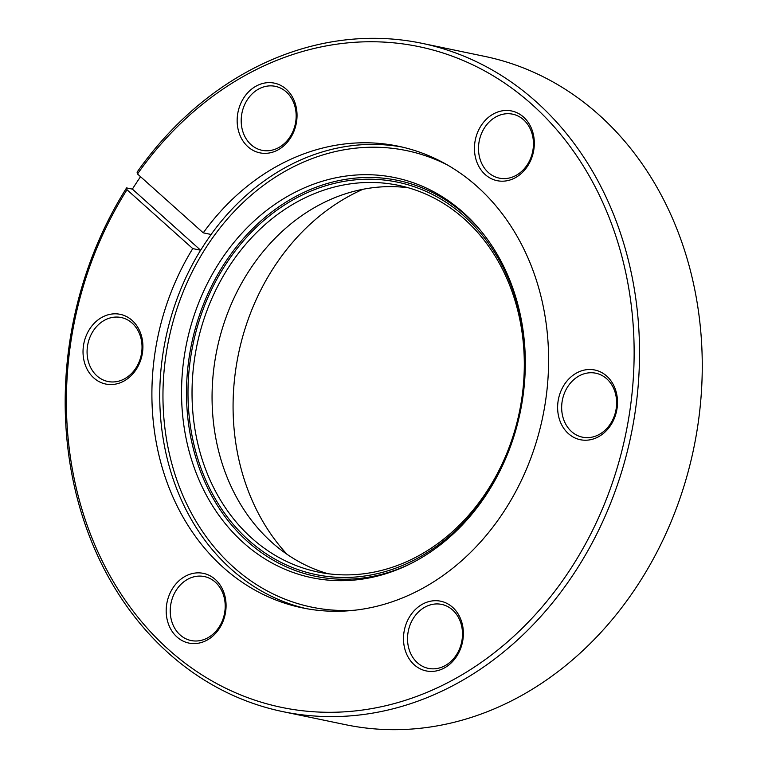 <?xml version="1.0" encoding="UTF-8"?>
<svg xmlns="http://www.w3.org/2000/svg" width="768" height="768" viewBox="0 0 768 768"><rect width="100%" height="100%" fill="white"/><g stroke="black" fill="none" stroke-linecap="round" stroke-linejoin="round"><path stroke-width="1.15" d="M414.826 559.709A200.41 167.088 101.8 0 1 198.365 460.55A200.41 167.088 101.8 0 1 298.358 196.973A200.41 167.088 101.8 0 1 514.819 296.141A200.41 167.088 101.8 0 1 414.826 559.709M300.787 199.949A197.482 164.65 -78.2 0 0 192.269 403.478A197.482 164.65 -78.2 0 0 317.875 571.997A197.482 164.65 -78.2 0 0 415.555 557.395A197.482 164.65 -78.2 0 0 524.074 353.866A197.482 164.65 -78.2 0 0 398.467 185.347A197.482 164.65 -78.2 0 0 300.787 199.949M286.944 554.227A216.979 180.912 101.8 0 1 352.579 194.275A216.979 180.912 101.8 0 1 363.005 189.274M206.477 640.435A35.597 29.674 101.8 0 1 168.029 622.819A35.597 29.674 101.8 0 1 185.798 576A35.597 29.674 101.8 0 1 224.237 593.616A35.597 29.674 101.8 0 1 206.477 640.435M188.227 578.986A32.669 27.235 -78.2 0 0 170.275 612.653A32.669 27.235 -78.2 0 0 191.05 640.531A32.669 27.235 -78.2 0 0 207.216 638.112A32.669 27.235 -78.2 0 0 225.168 604.445A32.669 27.235 -78.2 0 0 204.384 576.566A32.669 27.235 -78.2 0 0 188.227 578.986M123.312 381.398A35.597 29.674 101.8 0 1 84.864 363.782A35.597 29.674 101.8 0 1 102.624 316.973A35.597 29.674 101.8 0 1 141.072 334.579A35.597 29.674 101.8 0 1 123.312 381.398M105.062 319.949A32.669 27.235 -78.2 0 0 87.11 353.616A32.669 27.235 -78.2 0 0 107.885 381.494A32.669 27.235 -78.2 0 0 124.042 379.075A32.669 27.235 -78.2 0 0 141.994 345.408A32.669 27.235 -78.2 0 0 121.219 317.53A32.669 27.235 -78.2 0 0 105.062 319.949M277.44 150.202A35.597 29.674 101.8 0 1 238.992 132.586A35.597 29.674 101.8 0 1 256.752 85.776A35.597 29.674 101.8 0 1 295.2 103.382A35.597 29.674 101.8 0 1 277.44 150.202M259.19 88.752A32.669 27.235 -78.2 0 0 241.229 122.419A32.669 27.235 -78.2 0 0 262.013 150.298A32.669 27.235 -78.2 0 0 278.17 147.878A32.669 27.235 -78.2 0 0 296.122 114.211A32.669 27.235 -78.2 0 0 275.347 86.333A32.669 27.235 -78.2 0 0 259.19 88.752M514.733 178.042A35.597 29.674 101.8 0 1 476.285 160.426A35.597 29.674 101.8 0 1 494.045 113.616A35.597 29.674 101.8 0 1 532.493 131.232A35.597 29.674 101.8 0 1 514.733 178.042M496.483 116.592A32.669 27.235 -78.2 0 0 478.531 150.259A32.669 27.235 -78.2 0 0 499.306 178.138A32.669 27.235 -78.2 0 0 515.462 175.728A32.669 27.235 -78.2 0 0 533.414 142.051A32.669 27.235 -78.2 0 0 512.64 114.173A32.669 27.235 -78.2 0 0 496.483 116.592M597.898 437.078A35.597 29.674 101.8 0 1 559.459 419.462A35.597 29.674 101.8 0 1 577.219 372.653A35.597 29.674 101.8 0 1 615.667 390.259A35.597 29.674 101.8 0 1 597.898 437.078M579.648 375.629A32.669 27.235 -78.2 0 0 561.696 409.296A32.669 27.235 -78.2 0 0 582.47 437.174A32.669 27.235 -78.2 0 0 598.637 434.765A32.669 27.235 -78.2 0 0 616.589 401.088A32.669 27.235 -78.2 0 0 595.805 373.21A32.669 27.235 -78.2 0 0 579.648 375.629M443.779 668.275A35.597 29.674 101.8 0 1 405.331 650.659A35.597 29.674 101.8 0 1 423.091 603.85A35.597 29.674 101.8 0 1 461.539 621.456A35.597 29.674 101.8 0 1 443.779 668.275M425.52 606.826A32.669 27.235 -78.2 0 0 407.568 640.493A32.669 27.235 -78.2 0 0 428.352 668.371A32.669 27.235 -78.2 0 0 444.509 665.952A32.669 27.235 -78.2 0 0 462.461 632.285A32.669 27.235 -78.2 0 0 441.677 604.406A32.669 27.235 -78.2 0 0 425.52 606.826M203.251 232.838L211.162 234.49A235.757 196.56 -78.2 0 0 200.659 250.243L192.749 248.592A235.757 196.56 -78.2 0 0 302.16 607.824A235.757 196.56 -78.2 0 0 418.771 590.39A235.757 196.56 -78.2 0 0 548.323 347.414A235.757 196.56 -78.2 0 0 398.371 146.227A235.757 196.56 -78.2 0 0 281.76 163.661A235.757 196.56 -78.2 0 0 203.251 232.838L137.491 173.971L137.078 172.157A341.318 284.573 101.8 0 1 253.2 68.563A341.318 284.573 101.8 0 1 422.016 43.325A341.318 284.573 101.8 0 1 639.12 334.589A341.318 284.573 101.8 0 1 451.555 686.362A341.318 284.573 101.8 0 1 282.73 711.61A341.318 284.573 101.8 0 1 126.576 187.91L126.989 189.725L192.749 248.592M282.73 711.61L345.456 724.675A341.318 284.573 -78.2 0 0 514.282 699.437A341.318 284.573 -78.2 0 0 701.846 347.664A341.318 284.573 -78.2 0 0 484.742 56.39L422.016 43.325M126.989 189.725A337.421 281.318 -78.2 0 0 120.701 593.472A337.421 281.318 -78.2 0 0 448.31 682.397A337.421 281.318 -78.2 0 0 616.675 238.618A337.421 281.318 -78.2 0 0 252.221 71.654A337.421 281.318 -78.2 0 0 137.491 173.971M294.067 192.787A204.307 170.342 -78.2 0 0 191.654 460.032A204.307 170.342 -78.2 0 0 410.246 563.875A204.307 170.342 -78.2 0 0 412.79 562.579A204.307 170.342 -78.2 0 0 479.904 229.69A204.307 170.342 -78.2 0 0 294.067 192.787M480.816 230.794A202.176 168.566 -78.2 0 0 297.84 195.37A202.176 168.566 -78.2 0 0 196.272 459.101A202.176 168.566 -78.2 0 0 411.533 563.232M408.403 187.805A197.482 164.65 -78.2 0 0 320.822 204.125A197.482 164.65 -78.2 0 0 212.102 401.587A197.482 164.65 -78.2 0 0 327.974 573.715M140.554 176.707A341.318 284.573 -78.2 0 0 132.374 189.12L126.576 187.91M132.374 189.12L200.659 250.243M306.096 608.592A235.757 196.56 101.8 0 1 200.592 250.224M211.094 234.47A235.757 196.56 101.8 0 1 289.603 165.293A235.757 196.56 101.8 0 1 402.278 147.091M447.36 164.938A233.136 194.381 -78.2 0 0 291.36 167.875A233.136 194.381 -78.2 0 0 165.61 433.392A233.136 194.381 -78.2 0 0 354.547 610.234"/></g></svg>
